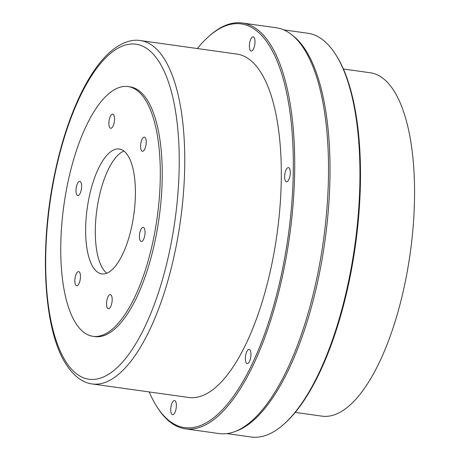 <?xml version="1.0" encoding="UTF-8"?>
<svg xmlns="http://www.w3.org/2000/svg" width="460" height="460" viewBox="0 0 460 460"><rect width="100%" height="100%" fill="white"/><g stroke="black" fill="none" stroke-linecap="round" stroke-linejoin="round"><path stroke-width="0.69" d="M343.378 69L370.173 72.755A173.38 64.67 98 0 1 404.265 286.609A173.38 64.67 98 0 1 322.058 416.156L295.257 412.401M283.573 29.848L307.78 33.241A203.855 76.032 98 0 1 335.662 54.51L336.341 55.579A202.802 75.641 98 0 1 348.473 284.562A202.802 75.641 98 0 1 284.803 423.372L283.86 424.212A203.855 76.032 98 0 1 251.206 437L226.998 433.607M335.662 54.51A203.855 76.032 98 0 1 347.863 284.683A203.855 76.032 98 0 1 283.86 424.212M235.992 431.169A203.855 76.032 -82 0 0 317.929 280.485A203.855 76.032 -82 0 0 291.548 34.661M242.27 23L276.063 27.732A204.901 76.429 98 0 1 316.353 280.473A204.901 76.429 98 0 1 219.196 433.579L185.403 428.841A204.901 76.429 -82 0 0 282.561 275.736A204.901 76.429 -82 0 0 242.27 23A204.901 76.429 -82 0 0 209.444 35.857L208.501 36.697A203.855 76.032 -82 0 0 197.328 48.536M289.863 176.427A7.147 2.662 98 0 1 286.476 181.763A7.147 2.662 98 0 1 285.068 172.948A7.147 2.662 98 0 1 288.46 167.612A7.147 2.662 98 0 1 289.863 176.427M149.207 391.937A203.855 76.032 -82 0 0 156.699 406.393A203.855 76.032 -82 0 0 281.244 275.344A203.855 76.032 -82 0 0 282.06 74.94A203.855 76.032 -82 0 0 208.501 36.697M249.791 42.205A7.147 2.662 98 0 1 253.178 36.869A7.147 2.662 98 0 1 254.581 45.678A7.147 2.662 98 0 1 251.194 51.02A7.147 2.662 98 0 1 249.791 42.205M171.16 405.892A7.147 2.662 98 0 1 174.547 400.551A7.147 2.662 98 0 1 175.95 409.365A7.147 2.662 98 0 1 172.563 414.702A7.147 2.662 98 0 1 171.16 405.892M245.755 354.792A7.147 2.662 98 0 1 249.142 349.456A7.147 2.662 98 0 1 250.545 358.265A7.147 2.662 98 0 1 247.158 363.607A7.147 2.662 98 0 1 245.755 354.792M236.929 54.084A173.38 64.67 98 0 1 271.02 267.938A173.38 64.67 98 0 1 188.813 397.486L92.259 383.956A173.38 64.67 -82 0 0 174.466 254.409A173.38 64.67 -82 0 0 140.375 40.555L236.929 54.084M156.699 406.393L157.377 407.462A204.901 76.429 -82 0 0 185.403 428.841M128.024 86.572L129.956 86.842A126.092 47.029 98 0 1 154.75 242.374A126.092 47.029 98 0 1 94.961 336.588L93.029 336.317A126.092 47.029 -82 0 0 152.818 242.104A126.092 47.029 -82 0 0 128.024 86.572A126.092 47.029 -82 0 0 68.235 180.786A126.092 47.029 -82 0 0 93.029 336.317M139.846 232.702A7.147 2.662 98 0 1 143.232 227.361A7.147 2.662 98 0 1 144.641 236.175A7.147 2.662 98 0 1 141.254 241.511A7.147 2.662 98 0 1 139.846 232.702M106.962 299.943A7.147 2.662 98 0 1 110.354 294.607A7.147 2.662 98 0 1 111.757 303.416A7.147 2.662 98 0 1 108.37 308.758A7.147 2.662 98 0 1 106.962 299.943M75.245 276.954A7.147 2.662 98 0 1 78.631 271.613A7.147 2.662 98 0 1 80.04 280.427A7.147 2.662 98 0 1 76.653 285.763A7.147 2.662 98 0 1 75.245 276.954M76.412 186.714A7.147 2.662 98 0 1 79.798 181.378A7.147 2.662 98 0 1 81.201 190.187A7.147 2.662 98 0 1 77.815 195.529A7.147 2.662 98 0 1 76.412 186.714M109.296 119.473A7.147 2.662 98 0 1 112.683 114.132A7.147 2.662 98 0 1 114.086 122.946A7.147 2.662 98 0 1 110.699 128.282A7.147 2.662 98 0 1 109.296 119.473M89.378 196.115A63.049 23.517 98 0 1 119.272 149.005A63.049 23.517 98 0 1 131.669 226.774A63.049 23.517 98 0 1 101.775 273.884A63.049 23.517 98 0 1 89.378 196.115M141.013 142.462A7.147 2.662 98 0 1 144.4 137.126A7.147 2.662 98 0 1 145.803 145.941A7.147 2.662 98 0 1 142.416 151.277A7.147 2.662 98 0 1 141.013 142.462M123.912 151.041A63.049 23.517 -82 0 0 99.038 197.472A63.049 23.517 -82 0 0 106.795 273.2M55.718 170.585A169.177 63.1 -82 0 0 77.291 374.365A169.177 63.1 -82 0 0 169.199 252.845A169.177 63.1 -82 0 0 147.62 49.065A169.177 63.1 -82 0 0 55.718 170.585M92.259 383.956C84.939 383.163 75.25 378.396 66.154 364.395C43.056 329.504 38.887 245.065 55.47 170.234C66.861 117.162 87.377 71.978 109.9 52.193C122.492 41.227 133.118 39.307 140.375 40.555"/></g></svg>

